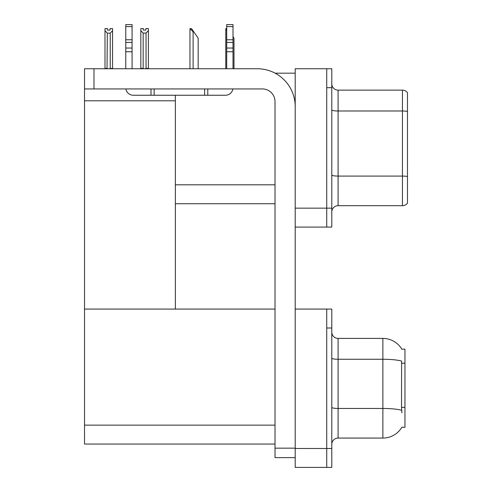 <?xml version="1.0" encoding="UTF-8"?>
<svg xmlns="http://www.w3.org/2000/svg" width="492" height="492" viewBox="0 0 492 492"><rect width="100%" height="100%" fill="white"/><g stroke="black" fill="none" stroke-linecap="round" stroke-linejoin="round"><path stroke-width="0.74" d="M275.096 73.167L295.2 73.167M326.737 309.074L326.737 467.4L331.786 467.4L331.786 309.074L295.2 309.074L295.2 68.751L326.737 68.751L326.737 227.076L295.2 227.076L295.2 208.153L326.737 208.153L326.737 227.076L331.786 227.076L331.786 208.153L326.737 208.153L326.737 87.674L331.786 87.674L331.786 208.153M175.355 203.737L275.016 203.737M175.355 100.799L175.355 309.074L84.526 309.074L84.526 100.799L175.355 100.799L175.355 95.245M84.526 100.799L84.526 68.751L93.984 68.751L93.984 88.941L262.402 88.941A12.614 12.614 0 0 1 275.016 101.555L275.016 448.163L295.2 448.163M295.2 227.076L295.2 467.4L326.737 467.4L326.737 327.998L331.786 327.998M175.355 309.074L275.016 309.074M84.526 309.074L84.526 444.061L275.016 444.061M401.859 349.209A22.078 22.078 0 0 0 382.874 338.41A22.078 22.078 0 0 1 401.859 349.209L404.953 349.129L404.953 427.345L401.921 427.161A22.078 22.078 0 0 1 382.874 438.071A22.078 22.078 0 0 0 401.81 427.345M331.786 212.003A6.31 6.31 0 0 1 338.09 205.693L402.431 205.693L402.431 90.134L338.09 90.134A6.31 6.31 0 0 1 331.786 83.831A6.31 6.31 0 0 0 338.09 90.134L338.09 205.693M407.474 92.662A6.31 6.31 0 0 0 402.431 90.134A6.31 6.31 0 0 1 407.474 92.662L407.474 203.171A6.31 6.31 0 0 1 402.431 205.693M326.737 68.751L331.786 68.751L331.786 87.674M407.474 111.862L407.474 111.426A6.31 1.095 180 0 0 402.431 110.989L338.09 110.989A6.31 1.095 -0 0 1 331.786 109.888M331.786 444.374A6.31 6.31 0 0 1 338.09 438.071L382.874 438.071L382.874 338.41L338.09 338.41A6.31 6.31 0 0 1 331.786 332.1A6.31 6.31 0 0 0 338.09 338.41L338.09 438.071M401.921 412.837L401.515 407.358L401.607 361.06A22.078 3.831 180 0 0 382.874 359.258L338.09 359.258A6.31 1.095 -0 0 1 331.786 358.164M233.989 68.751L233.989 38.099L233.005 36.697M225.785 68.751L225.785 28.634L226.701 30.166M226.701 28.634L226.08 28.634M190.256 28.634L191.536 28.634L193.743 31.789L193.116 31.789L189.961 28.634L189.961 68.751M198.159 68.751L198.159 38.099L193.743 31.789M146.056 33.075L143.16 33.075L140.823 30.67L140.823 28.573L143.344 28.573L143.344 30.067L145.872 30.067L145.872 28.573L148.393 28.573L148.393 30.67L146.056 33.075L146.056 68.376L148.393 68.376L148.393 68.751M148.393 68.376L148.393 30.67M143.16 33.075L143.16 68.376L140.823 68.376L140.823 68.751M143.16 68.376L142.791 68.751M140.823 30.67L140.823 68.376M145.872 30.067L143.344 30.067M110.042 30.135L107.52 30.135L110.042 30.135L110.042 28.634L112.563 28.634L112.563 68.437L110.226 68.437L110.226 33.142L107.33 33.142L107.022 68.751M107.52 30.135L107.52 28.634L104.993 28.634L104.993 68.751L104.993 30.738L104.993 68.437L107.33 68.437M112.563 30.738L110.226 33.142M107.33 33.142L104.993 30.738L104.993 68.437L104.993 30.738M112.563 68.437L112.563 68.751M295.2 457.622L275.016 457.622L275.016 448.163M295.2 106.598A37.847 37.847 0 0 0 257.353 68.751L93.984 68.751M93.984 88.941L84.526 88.941M232.9 88.941A7.571 7.571 0 0 1 225.434 95.245L133.344 95.245A7.571 7.571 0 0 1 125.878 88.941M226.701 68.751L226.701 51.752L233.005 51.752L233.005 68.751M233.005 26.611L226.701 26.611L226.701 24.6L233.005 24.6L233.005 51.752M226.701 51.752L226.701 48.05L233.005 48.05M233.005 42.435L226.701 42.435L226.701 48.05M226.701 42.435L226.701 26.611M233.005 39.778L226.701 39.778M204.623 95.245L204.623 88.941M154.162 95.245L154.162 88.941M125.774 68.751L125.774 51.752L132.084 51.752L132.084 68.751M151.007 88.941L151.007 95.245L133.344 95.245M125.774 51.752L125.774 48.05L132.084 48.05L132.084 51.752M132.084 26.611L125.774 26.611L125.774 24.6L132.084 24.6L132.084 42.435L125.774 42.435L125.774 48.05M125.774 42.435L125.774 26.611M132.084 42.435L132.084 48.05M132.084 39.778L125.774 39.778M175.355 184.814L275.016 184.814M295.2 448.476L331.786 448.476M84.526 425.137L275.016 425.137M404.953 363.207L401.515 363.207M404.953 407.358L401.515 407.358M407.474 176.517A6.31 1.095 180 0 0 402.431 176.081L338.09 176.081A6.31 1.095 0 0 1 331.786 174.986M401.675 410.279A22.078 3.831 180 0 0 382.874 408.458L338.09 408.458A6.31 1.095 0 0 1 331.786 407.364M193.116 68.751L193.116 31.789M207.778 95.245L207.778 88.941"/></g></svg>
